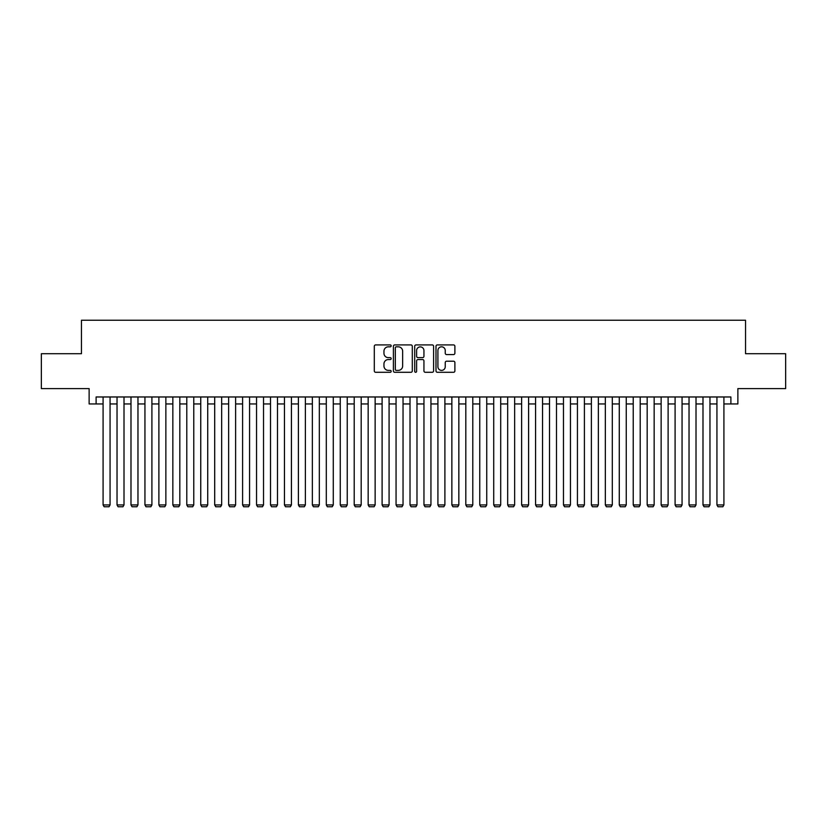 <?xml version="1.0" encoding="UTF-8"?>
<svg xmlns="http://www.w3.org/2000/svg" width="827" height="827" viewBox="0 0 827 827"><rect width="100%" height="100%" fill="white"/><g stroke="black" fill="none" stroke-linecap="round" stroke-linejoin="round"><path stroke-width="1.24" d="M391.181 345.862A0.961 0.961 0 0 0 390.22 344.911L375.675 344.911A1.365 1.365 0 0 0 374.3 346.275L374.3 370.93A1.365 1.365 0 0 0 375.675 372.295L390.22 372.295A0.961 0.961 0 0 0 391.181 371.333A0.961 0.961 0 0 0 390.22 370.382L388.339 370.382A4.383 4.383 0 0 1 383.955 365.999L383.955 363.942A4.383 4.383 0 0 1 388.339 359.559L390.22 359.559A0.961 0.961 0 0 0 391.181 358.598A0.961 0.961 0 0 0 390.22 357.646L388.339 357.646A4.383 4.383 0 0 1 383.955 353.263L383.955 351.206A4.383 4.383 0 0 1 388.339 346.823L390.22 346.823A0.961 0.961 0 0 0 391.181 345.862M453.516 354.566A1.365 1.365 0 0 0 454.891 353.191L454.891 346.275A1.365 1.365 0 0 0 453.516 344.911L437.359 344.911A1.365 1.365 0 0 0 435.994 346.275L435.994 370.93A1.365 1.365 0 0 0 437.359 372.295L453.516 372.295A1.365 1.365 0 0 0 454.891 370.93L454.891 362.577A1.365 1.365 0 0 0 453.516 361.203L446.601 361.203A1.365 1.365 0 0 0 445.236 362.577L445.236 366.712A3.659 3.659 0 0 1 441.577 370.382A3.659 3.659 0 0 1 437.907 366.712L437.907 350.493A3.659 3.659 0 0 1 441.577 346.823A3.659 3.659 0 0 1 445.236 350.493L445.236 353.191A1.365 1.365 0 0 0 446.601 354.566L453.516 354.566M96.108 403.948L96.108 396.97L730.892 396.97L730.892 403.948L737.87 403.948L737.87 388.597L785.65 388.597L785.65 353.718L745.54 353.718L745.54 320.235L81.459 320.235L81.459 353.718L41.35 353.718L41.35 388.597L89.13 388.597L89.13 403.948L103.086 403.948M412.301 346.275A1.365 1.365 0 0 0 410.936 344.911L394.768 344.911A1.365 1.365 0 0 0 393.404 346.275L393.404 370.93A1.365 1.365 0 0 0 394.768 372.295L410.936 372.295A1.365 1.365 0 0 0 412.301 370.93L412.301 346.275M416.064 344.911L432.232 344.911A1.365 1.365 0 0 1 433.596 346.275L433.596 370.93A1.365 1.365 0 0 1 432.232 372.295L425.316 372.295A1.365 1.365 0 0 1 423.941 370.93L423.941 360.934A1.365 1.365 0 0 0 422.576 359.559L417.986 359.559A1.365 1.365 0 0 0 416.612 360.934L416.612 371.333A0.961 0.961 0 0 1 415.661 372.295A0.961 0.961 0 0 1 414.699 371.333L414.699 346.275A1.365 1.365 0 0 1 416.064 344.911M110.063 403.948L117.031 403.948M124.009 403.948L130.986 403.948M137.964 403.948L144.942 403.948M151.91 403.948L158.887 403.948M165.865 403.948L172.843 403.948M179.821 403.948L186.788 403.948M193.766 403.948L200.744 403.948M207.722 403.948L214.7 403.948M221.667 403.948L228.645 403.948M235.623 403.948L242.6 403.948M249.568 403.948L256.546 403.948M263.524 403.948L270.501 403.948M277.479 403.948L284.447 403.948M291.424 403.948L298.402 403.948M305.38 403.948L312.358 403.948M319.325 403.948L326.303 403.948M333.281 403.948L340.259 403.948M347.237 403.948L354.204 403.948M361.182 403.948L368.16 403.948M375.138 403.948L382.105 403.948M389.083 403.948L396.061 403.948M403.038 403.948L410.016 403.948M416.984 403.948L423.962 403.948M430.939 403.948L437.917 403.948M444.895 403.948L451.862 403.948M458.84 403.948L465.818 403.948M472.796 403.948L479.763 403.948M486.741 403.948L493.719 403.948M500.697 403.948L507.675 403.948M514.642 403.948L521.62 403.948M528.598 403.948L535.576 403.948M542.553 403.948L549.521 403.948M556.499 403.948L563.476 403.948M570.454 403.948L577.432 403.948M584.4 403.948L591.377 403.948M598.355 403.948L605.333 403.948M612.3 403.948L619.278 403.948M626.256 403.948L633.234 403.948M640.212 403.948L647.179 403.948M654.157 403.948L661.135 403.948M668.113 403.948L675.09 403.948M682.058 403.948L689.036 403.948M696.014 403.948L702.991 403.948M709.969 403.948L716.937 403.948M723.914 403.948L730.892 403.948M396.278 346.823A0.961 0.961 0 0 0 395.316 347.785L395.316 369.421A0.961 0.961 0 0 0 396.278 370.382L398.263 370.382A4.383 4.383 0 0 0 402.646 365.999L402.646 351.206A4.383 4.383 0 0 0 398.263 346.823L396.278 346.823M423.941 350.555A3.659 3.659 0 0 0 420.281 346.895A3.659 3.659 0 0 0 416.612 350.555L416.612 356.272A1.365 1.365 0 0 0 417.986 357.646L422.576 357.646A1.365 1.365 0 0 0 423.941 356.272L423.941 350.555M110.063 396.97L110.063 504.946L103.086 504.946L103.086 396.97M110.063 504.946L109.009 506.765L104.13 506.765L103.086 504.946M124.009 396.97L124.009 504.946L117.031 504.946L117.031 396.97M124.009 504.946L122.965 506.765L118.085 506.765L117.031 504.946M137.964 396.97L137.964 504.946L130.986 504.946L130.986 396.97M137.964 504.946L136.92 506.765L132.031 506.765L130.986 504.946M151.91 396.97L151.91 504.946L144.942 504.946L144.942 396.97M151.91 504.946L150.865 506.765L145.986 506.765L144.942 504.946M165.865 396.97L165.865 504.946L158.887 504.946L158.887 396.97M165.865 504.946L164.821 506.765L159.931 506.765L158.887 504.946M179.821 396.97L179.821 504.946L172.843 504.946L172.843 396.97M179.821 504.946L178.766 506.765L173.887 506.765L172.843 504.946M193.766 396.97L193.766 504.946L186.788 504.946L186.788 396.97M193.766 504.946L192.722 506.765L187.843 506.765L186.788 504.946M207.722 396.97L207.722 504.946L200.744 504.946L200.744 396.97M207.722 504.946L206.678 506.765L201.788 506.765L200.744 504.946M221.667 396.97L221.667 504.946L214.7 504.946L214.7 396.97M221.667 504.946L220.623 506.765L215.744 506.765L214.7 504.946M235.623 396.97L235.623 504.946L228.645 504.946L228.645 396.97M235.623 504.946L234.579 506.765L229.689 506.765L228.645 504.946M249.568 396.97L249.568 504.946L242.6 504.946L242.6 396.97M249.568 504.946L248.524 506.765L243.645 506.765L242.6 504.946M263.524 396.97L263.524 504.946L256.546 504.946L256.546 396.97M263.524 504.946L262.479 506.765L257.59 506.765L256.546 504.946M277.479 396.97L277.479 504.946L270.501 504.946L270.501 396.97M277.479 504.946L276.425 506.765L271.545 506.765L270.501 504.946M291.424 396.97L291.424 504.946L284.447 504.946L284.447 396.97M291.424 504.946L290.38 506.765L285.501 506.765L284.447 504.946M305.38 396.97L305.38 504.946L298.402 504.946L298.402 396.97M305.38 504.946L304.336 506.765L299.446 506.765L298.402 504.946M319.325 396.97L319.325 504.946L312.358 504.946L312.358 396.97M319.325 504.946L318.281 506.765L313.402 506.765L312.358 504.946M333.281 396.97L333.281 504.946L326.303 504.946L326.303 396.97M333.281 504.946L332.237 506.765L327.347 506.765L326.303 504.946M347.237 396.97L347.237 504.946L340.259 504.946L340.259 396.97M347.237 504.946L346.182 506.765L341.303 506.765L340.259 504.946M361.182 396.97L361.182 504.946L354.204 504.946L354.204 396.97M361.182 504.946L360.138 506.765L355.259 506.765L354.204 504.946M375.138 396.97L375.138 504.946L368.16 504.946L368.16 396.97M375.138 504.946L374.083 506.765L369.204 506.765L368.16 504.946M389.083 396.97L389.083 504.946L382.105 504.946L382.105 396.97M389.083 504.946L388.039 506.765L383.159 506.765L382.105 504.946M403.038 396.97L403.038 504.946L396.061 504.946L396.061 396.97M403.038 504.946L401.994 506.765L397.105 506.765L396.061 504.946M416.984 396.97L416.984 504.946L410.016 504.946L410.016 396.97M416.984 504.946L415.94 506.765L411.06 506.765L410.016 504.946M430.939 396.97L430.939 504.946L423.962 504.946L423.962 396.97M430.939 504.946L429.895 506.765L425.006 506.765L423.962 504.946M444.895 396.97L444.895 504.946L437.917 504.946L437.917 396.97M444.895 504.946L443.841 506.765L438.961 506.765L437.917 504.946M458.84 396.97L458.84 504.946L451.862 504.946L451.862 396.97M458.84 504.946L457.796 506.765L452.917 506.765L451.862 504.946M472.796 396.97L472.796 504.946L465.818 504.946L465.818 396.97M472.796 504.946L471.741 506.765L466.862 506.765L465.818 504.946M486.741 396.97L486.741 504.946L479.763 504.946L479.763 396.97M486.741 504.946L485.697 506.765L480.818 506.765L479.763 504.946M500.697 396.97L500.697 504.946L493.719 504.946L493.719 396.97M500.697 504.946L499.653 506.765L494.763 506.765L493.719 504.946M514.642 396.97L514.642 504.946L507.675 504.946L507.675 396.97M514.642 504.946L513.598 506.765L508.719 506.765L507.675 504.946M528.598 396.97L528.598 504.946L521.62 504.946L521.62 396.97M528.598 504.946L527.554 506.765L522.664 506.765L521.62 504.946M542.553 396.97L542.553 504.946L535.576 504.946L535.576 396.97M542.553 504.946L541.499 506.765L536.62 506.765L535.576 504.946M556.499 396.97L556.499 504.946L549.521 504.946L549.521 396.97M556.499 504.946L555.455 506.765L550.575 506.765L549.521 504.946M570.454 396.97L570.454 504.946L563.476 504.946L563.476 396.97M570.454 504.946L569.41 506.765L564.521 506.765L563.476 504.946M584.4 396.97L584.4 504.946L577.432 504.946L577.432 396.97M584.4 504.946L583.355 506.765L578.476 506.765L577.432 504.946M598.355 396.97L598.355 504.946L591.377 504.946L591.377 396.97M598.355 504.946L597.311 506.765L592.421 506.765L591.377 504.946M612.3 396.97L612.3 504.946L605.333 504.946L605.333 396.97M612.3 504.946L611.256 506.765L606.377 506.765L605.333 504.946M626.256 396.97L626.256 504.946L619.278 504.946L619.278 396.97M626.256 504.946L625.212 506.765L620.322 506.765L619.278 504.946M640.212 396.97L640.212 504.946L633.234 504.946L633.234 396.97M640.212 504.946L639.157 506.765L634.278 506.765L633.234 504.946M654.157 396.97L654.157 504.946L647.179 504.946L647.179 396.97M654.157 504.946L653.113 506.765L648.234 506.765L647.179 504.946M668.113 396.97L668.113 504.946L661.135 504.946L661.135 396.97M668.113 504.946L667.069 506.765L662.179 506.765L661.135 504.946M682.058 396.97L682.058 504.946L675.09 504.946L675.09 396.97M682.058 504.946L681.014 506.765L676.135 506.765L675.09 504.946M696.014 396.97L696.014 504.946L689.036 504.946L689.036 396.97M696.014 504.946L694.969 506.765L690.08 506.765L689.036 504.946M709.969 396.97L709.969 504.946L702.991 504.946L702.991 396.97M709.969 504.946L708.915 506.765L704.035 506.765L702.991 504.946M723.914 396.97L723.914 504.946L716.937 504.946L716.937 396.97M723.914 504.946L722.87 506.765L717.991 506.765L716.937 504.946"/></g></svg>
